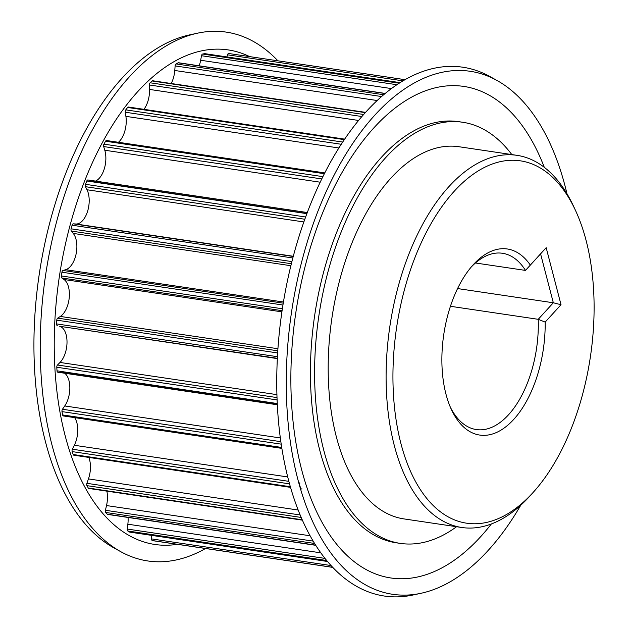 <?xml version="1.0" encoding="UTF-8"?>
<svg xmlns="http://www.w3.org/2000/svg" width="628" height="628" viewBox="0 0 628 628"><rect width="100%" height="100%" fill="white"/><g stroke="black" fill="none" stroke-linecap="round" stroke-linejoin="round"><path stroke-width="0.94" d="M532.795 492.799A183.164 97.992 -81.6 0 1 403.937 453.973A183.164 97.992 -81.6 0 1 441.515 207.161A183.164 97.992 -81.6 0 1 575.719 210.922A183.164 97.992 -81.6 0 1 534.098 491.355A183.164 97.992 -81.6 0 1 532.795 492.799M575.719 210.922L573.804 206.769A188.11 100.645 98.4 0 0 517.001 155.344A188.11 100.645 98.4 0 0 389.831 326.639A188.11 100.645 98.4 0 0 461.768 527.489A188.11 100.645 98.4 0 0 529.718 496.261A188.11 100.645 98.4 0 0 531.053 494.778L534.098 491.355M530.307 265.055A94.059 50.319 98.4 0 0 472.688 265.346A94.059 50.319 98.4 0 0 451.312 409.354A94.059 50.319 98.4 0 0 509.724 423.46A94.059 50.319 98.4 0 0 545.167 322.101L561.024 304.721L546.164 247.675L525.495 270.417L540.582 253.877L553.323 302.774L457.584 288.566M517.001 155.344L459.084 146.748A188.11 100.645 98.4 0 0 331.914 318.043A188.11 100.645 98.4 0 0 403.851 518.893L461.768 527.489M475.451 262.991L525.495 270.417A89.105 47.673 -81.6 0 0 502.471 253.272A89.105 47.673 -81.6 0 0 471.157 267.12M561.024 304.721L553.323 302.774L538.227 319.314L450.441 306.283M546.164 247.675L540.582 253.877M545.167 322.101L538.227 319.314A89.105 47.673 -81.6 0 1 476.299 429.552A89.105 47.673 -81.6 0 1 450.362 407.211M456.572 526.719A212.861 113.888 -81.6 0 1 400.217 543.377A212.861 113.888 -81.6 0 1 318.82 316.096A212.861 113.888 -81.6 0 1 462.718 122.264A212.861 113.888 -81.6 0 1 511.812 154.574M154.339 540.904L332.667 567.374L154.331 540.904A1.978 1.06 98.4 0 0 154.339 540.904A1.978 1.06 98.4 0 0 154.347 540.904A246.521 131.896 -81.6 0 1 152.329 540.543L332.605 567.304M330.964 565.538L151.56 538.91A1.978 1.06 98.4 0 0 152.329 540.543M151.56 538.91L151.615 535.378M327.369 561.424L129.651 532.073A1.978 1.06 98.4 0 0 129.855 532.144A1.978 1.06 98.4 0 0 130.075 532.136M129.651 532.073A246.521 131.896 -81.6 0 1 127.798 530.998L326.607 560.506M324.904 558.386L127.249 529.051A1.978 1.06 98.4 0 0 127.798 530.998M127.249 529.051L127.853 524.199A19.798 10.598 98.4 0 0 128.049 517.456M315.546 545.128L107.341 514.222A1.978 1.06 98.4 0 0 107.726 514.434L315.656 545.3M107.341 514.222A246.521 131.896 -81.6 0 1 105.716 512.456L314.502 543.448M313.089 541.101L105.418 510.281A1.978 1.06 98.4 0 0 105.716 512.456M105.418 510.281L106.517 505.556A19.798 10.598 98.4 0 0 106.854 491.135M302.154 519.772L88.273 488.027A1.978 1.06 98.4 0 0 88.815 488.458L302.319 520.149M88.273 488.027A246.521 131.896 -81.6 0 1 86.939 485.648L301.142 517.441M300.098 514.968L86.892 483.325A1.978 1.06 98.4 0 0 86.939 485.648M86.892 483.325L88.446 478.905A19.798 10.598 98.4 0 0 88.831 457.427M290.317 486.731L73.17 454.507A1.978 1.06 98.4 0 0 73.829 455.198L290.489 487.359M73.17 454.507A246.521 131.896 -81.6 0 1 72.173 451.603L289.508 483.858M288.825 481.338L72.385 449.216A1.978 1.06 98.4 0 0 72.173 451.603M72.385 449.216L74.34 445.276A19.798 10.598 98.4 0 0 74.638 417.62M281.705 447.45L62.619 414.935A1.978 1.06 98.4 0 0 63.365 415.948L281.854 448.376M62.619 414.935A246.521 131.896 -81.6 0 1 61.999 411.615L281.203 444.153M280.842 441.672L62.462 409.26A1.978 1.06 98.4 0 0 61.999 411.615M62.462 409.26L64.739 405.955A19.798 10.598 98.4 0 0 64.7 373.228M277.262 403.529L57.022 370.834A1.978 1.06 98.4 0 0 57.807 372.208A1.978 1.06 98.4 0 0 57.949 372.208L277.325 404.77L57.807 372.208M57.022 370.834A246.521 131.896 -81.6 0 1 56.795 367.239L277.105 399.934M277.019 397.587L57.493 365.001A1.978 1.06 98.4 0 0 56.795 367.239M57.493 365.001L60.005 362.45A19.798 10.598 98.4 0 0 67.015 341.734A19.798 10.598 98.4 0 0 59.715 326.301L277.364 358.305M277.443 356.696L56.591 323.915A1.978 1.06 98.4 0 0 57.313 325.642M56.591 323.915A246.521 131.896 -81.6 0 1 56.779 320.162L277.662 352.952M277.796 350.809L57.682 318.137A1.978 1.06 98.4 0 0 56.779 320.162M57.682 318.137L60.327 316.441A19.798 10.598 98.4 0 0 69.213 297.86A19.798 10.598 98.4 0 0 64.032 279.515L61.842 277.984L282.098 310.679M282.38 308.772L61.348 275.959A1.978 1.06 98.4 0 0 61.842 277.984M61.348 275.959A246.521 131.896 -81.6 0 1 61.937 272.214L282.969 305.02M283.267 303.167L63.004 270.472A1.978 1.06 98.4 0 0 61.937 272.214M63.004 270.472L65.689 269.695A19.798 10.598 98.4 0 0 76.114 253.955A19.798 10.598 98.4 0 0 73.24 233.412L71.349 231.065L291.392 263.729M291.926 261.601L71.105 228.828A1.978 1.06 98.4 0 0 71.349 231.065M71.105 228.828A246.521 131.896 -81.6 0 1 72.071 225.216L292.86 257.99M293.26 256.483L73.272 223.835A1.978 1.06 98.4 0 0 72.071 225.216M73.272 223.835L75.894 224A19.798 10.598 98.4 0 0 87.457 211.714A19.798 10.598 98.4 0 0 87.002 189.758L85.471 186.689L304.847 219.251M305.663 216.998L85.494 184.318A1.978 1.06 98.4 0 0 85.471 186.689M85.494 184.318A246.521 131.896 -81.6 0 1 86.797 180.99L306.904 213.661M87.928 179.969L307.327 212.531L88.085 180.016A1.978 1.06 98.4 0 0 87.928 179.969A1.978 1.06 98.4 0 0 86.797 180.99M95.495 181.092A19.798 10.598 98.4 0 0 104.782 150.233L103.675 146.559L321.795 178.933M322.918 176.649L103.95 144.15A1.978 1.06 98.4 0 0 103.675 146.559M103.95 144.15A246.521 131.896 -81.6 0 1 105.551 141.229L324.393 173.713M106.87 140.696A1.978 1.06 98.4 0 0 106.532 140.523A1.978 1.06 98.4 0 0 105.551 141.229M118.417 142.289A19.798 10.598 98.4 0 0 125.89 116.353L125.255 112.216L341.271 144.275M342.723 142.061L125.781 109.861A1.978 1.06 98.4 0 0 125.255 112.216M125.781 109.861A246.521 131.896 -81.6 0 1 127.61 107.467L344.348 139.636M344.686 139.133L128.41 107.027A1.978 1.06 98.4 0 0 127.61 107.467M143.938 109.335A19.798 10.598 98.4 0 0 149.527 89.427L149.378 84.984L361.893 116.525M363.675 114.477L150.131 82.778A1.978 1.06 98.4 0 0 149.378 84.984M150.131 82.778A246.521 131.896 -81.6 0 1 152.125 80.988L365.315 112.632M365.567 112.357L152.73 80.769A1.978 1.06 98.4 0 0 152.125 80.988M171.201 83.508A19.798 10.598 98.4 0 0 174.772 70.485L175.126 65.909L381.573 96.547M383.677 94.742L176.076 63.93A1.978 1.06 98.4 0 0 175.126 65.909M176.076 63.93A246.521 131.896 -81.6 0 1 178.148 62.824L385.113 93.541M385.254 93.431L178.548 62.745A1.978 1.06 98.4 0 0 178.148 62.824M199.178 65.807A19.798 10.598 98.4 0 0 200.662 60.257L201.502 55.719L396.92 84.725M399.196 83.226L202.616 54.047A1.978 1.06 98.4 0 0 201.502 55.719M202.616 54.047A246.521 131.896 -81.6 0 1 204.689 53.663L400.075 82.668M226.865 56.928L227.493 54.809L403.019 80.863M228.718 53.506L405.052 79.678L228.725 53.506A1.978 1.06 98.4 0 0 228.718 53.506A1.978 1.06 98.4 0 0 227.493 54.809M301.927 488.788A1.978 1.06 -81.6 0 1 301.361 488.969A1.978 1.06 -81.6 0 1 300.702 488.278A246.521 131.896 -81.6 0 1 299.705 485.373A1.978 1.06 -81.6 0 1 299.917 482.987L298.732 482.806M205.537 548.503A267.316 143.019 -81.6 0 1 120.631 551.612A267.316 143.019 -81.6 0 1 40.294 338.084A267.316 143.019 -81.6 0 1 129.698 76.49A267.316 143.019 -81.6 0 1 197.577 33.174A267.316 143.019 -81.6 0 1 277.921 60.814M177.308 544.311A249.991 133.748 -81.6 0 1 55.743 379.94A249.991 133.748 -81.6 0 1 137.924 91.421A249.991 133.748 -81.6 0 1 249.693 56.622M120.631 551.612L113.456 547.632A264.372 141.441 -81.6 0 1 34.006 336.459A264.372 141.441 -81.6 0 1 122.429 77.746A264.372 141.441 -81.6 0 1 189.562 34.901L197.577 33.174M566.974 193.754A264.372 141.441 98.4 0 0 497.125 80.549L489.958 76.569A267.316 143.019 98.4 0 0 366.25 111.603A267.316 143.019 98.4 0 0 278.738 424.073A267.316 143.019 98.4 0 0 413.004 595.006L421.027 593.279A264.372 141.441 98.4 0 0 488.152 550.442A264.372 141.441 98.4 0 0 520.745 505.242M497.125 80.549A264.372 141.441 98.4 0 0 374.783 115.199A264.372 141.441 98.4 0 0 288.236 424.23A264.372 141.441 98.4 0 0 421.027 593.279M544.303 167.331A248.484 132.94 98.4 0 0 374.053 127.665A248.484 132.94 98.4 0 0 301.691 469.885A248.484 132.94 98.4 0 0 480.608 536.744A248.484 132.94 98.4 0 0 491.371 523.948M462.718 122.264L458.581 121.651A212.861 113.888 98.4 0 0 381.691 156.984A212.861 113.888 98.4 0 0 310.672 385.812A212.861 113.888 98.4 0 0 396.08 542.765L400.217 543.377M300.702 488.278L300.262 488.207M277.348 358.604L59.715 326.301M281.925 311.857L64.032 279.515M290.905 265.715L73.24 233.412M303.889 221.951L87.002 189.758M320.217 182.206L104.782 150.233M338.916 147.972L125.89 116.353M358.588 120.458L149.527 89.427M377.169 100.527L174.772 70.485M391.456 88.579L200.662 60.257M320.727 552.828L127.853 524.199M310.036 535.763L106.517 505.556M298.119 510.03L88.446 478.905M287.687 476.942L74.34 445.276M280.324 437.952L64.739 405.955M276.932 394.643L60.005 362.45M277.937 348.736L60.327 316.441M283.456 302.013L65.689 269.695M293.315 256.271L75.894 224M129.855 532.144L327.408 561.471M300.451 488.835L301.361 488.969M324.802 172.92L106.532 140.523M400.115 82.637L204.877 53.663M61.874 372.004L277.286 403.977M92.088 181.578L306.974 213.473"/></g></svg>
